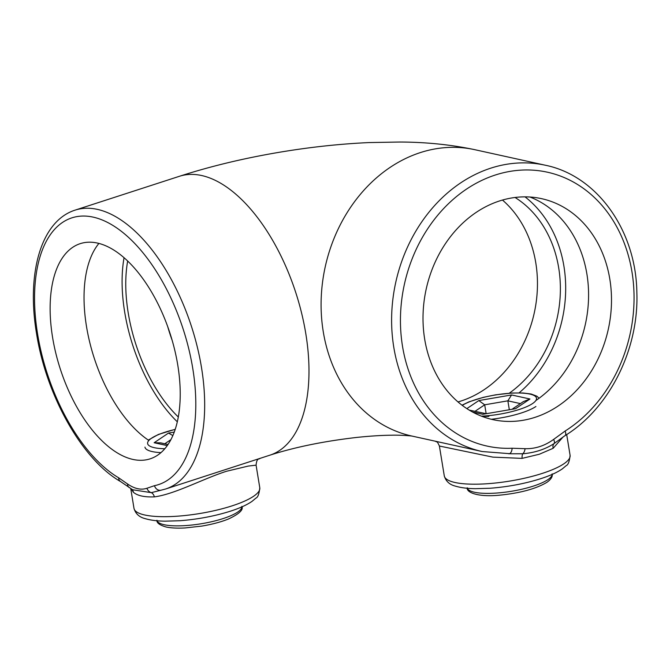 <?xml version="1.0" encoding="UTF-8"?>
<svg xmlns="http://www.w3.org/2000/svg" width="670" height="670" viewBox="0 0 670 670"><rect width="100%" height="100%" fill="white"/><g stroke="black" fill="none" stroke-linecap="round" stroke-linejoin="round"><path stroke-width="1" d="M118.623 477.777L127.61 484.016C134.611 488.815 141.043 490.231 146.923 488.271L154.469 485.675A140.223 71.506 -108 0 0 192.742 368.333A140.223 71.506 -108 0 0 93.214 217.139A140.223 71.506 -108 0 0 37.612 334.163A140.223 71.506 -108 0 0 118.623 477.777A6.373 4.749 120.6 0 0 120.592 481.571A6.373 4.749 120.6 0 0 120.6 481.579L132.66 489.762L151.303 492.651A6.373 4.213 -96.7 0 1 154.393 496.872C144.385 497.266 137.375 495.716 133.38 492.249L131.203 488.907M259.784 487.768C259.173 493.941 257.866 497.4 255.865 498.153L252.079 501.328C246.887 504.912 239.726 508.178 230.589 511.126C214.769 516.126 197.901 519.325 179.97 520.724L165.055 521.176C157.199 521.059 150.683 520.247 145.516 518.731C139.435 517.307 135.591 513.856 133.992 508.371A63.734 15.712 -9.3 0 0 168.488 516.629A63.734 15.712 -9.3 0 0 232.147 505.833A63.734 15.712 -9.3 0 0 259.784 487.768L256.082 465.164L248.235 466.077L226.485 471.278C203.647 478.514 174.778 494.251 154.393 496.872M563.227 436.806L553.16 448.297L539.317 454.243L522.072 458.381L492.894 457.133L439.394 446.027C436.354 439.486 437.343 443.029 435.492 441.229M177.299 421.79A119.503 60.945 72 0 1 124.695 312.153A119.503 60.945 72 0 1 124.059 257.674M52.595 337.462A113.13 57.695 72 0 1 80.266 243.637A113.13 57.695 72 0 1 177.759 365.033A113.13 57.695 72 0 1 150.088 458.858A113.13 57.695 72 0 1 52.595 337.462M98.925 243.403A113.13 57.695 -108 0 0 86.497 326.466A113.13 57.695 -108 0 0 148.84 440.45M499.535 200.95A113.13 93.239 102.4 0 0 423.063 314.264A113.13 93.239 102.4 0 0 492.919 419.638A113.13 93.239 102.4 0 0 534.97 417.351A113.13 93.239 102.4 0 0 611.442 304.038A113.13 93.239 102.4 0 0 541.586 198.663A113.13 93.239 102.4 0 0 499.535 200.95M481.646 416.229A113.13 93.239 102.4 0 0 488.899 416.363M127.685 260.99A113.13 57.695 -108 0 0 128.221 312.932A113.13 57.695 -108 0 0 178.287 416.975M170.398 487.45L269.926 455.165A146.596 74.755 72 0 0 305.788 333.585A146.596 74.755 72 0 0 179.46 176.277L75.157 210.112A146.596 74.755 72 0 1 201.477 367.42A146.596 74.755 72 0 1 165.624 489L170.264 487.492M519.091 392.854A119.503 98.49 102.4 0 0 525.037 196.863M179.46 176.277C211.921 165.833 246.552 157.618 283.351 151.613C312.664 146.839 341.281 143.824 369.203 142.568L399.957 142.032C426.103 142.124 451.036 144.67 474.745 149.678A146.596 120.809 102.4 0 0 323.267 331.75A146.596 120.809 102.4 0 0 411.682 436.003L460.851 446.84M509.108 393.315A113.13 93.239 102.4 0 0 560.321 292.782A113.13 93.239 102.4 0 0 515.046 197.474M535.858 400.534A113.13 93.239 102.4 0 0 588.528 291.098A113.13 93.239 102.4 0 0 529.937 197.022M565.128 431.028A140.223 115.558 102.4 0 0 599.432 202.591A140.223 115.558 102.4 0 0 410.216 263.972A140.223 115.558 102.4 0 0 512.106 448.23L525.054 448.682C535.146 448.967 544.668 445.877 553.629 439.411L565.128 431.028A6.373 2.797 57.8 0 1 565.003 435.642L565.003 435.642C609.39 408.382 638.862 349.514 636.86 292.748C636.157 230.581 597.23 175.699 545.263 165.214A146.596 120.809 -77.6 0 0 395.744 282.388A146.596 120.809 -77.6 0 0 482.191 451.538L510.942 453.774M522.072 458.381A6.373 1.725 84.6 0 1 522.709 453.766L511.336 453.774M555.857 442.267L554.09 443.582C545.137 449.377 534.677 452.769 522.709 453.766A6.373 3.576 -86.8 0 0 525.054 448.682M553.629 439.411A6.373 2.596 -127 0 1 554.09 443.582A6.373 4.422 -124.9 0 0 553.16 448.297M133.38 492.249A6.373 5.729 136.5 0 0 132.208 489.51M154.469 485.675A6.373 5.477 -101.5 0 0 160.951 490.231L151.303 492.651A6.373 5.477 -110.9 0 1 146.923 488.271M127.61 484.016A6.373 4.506 125.8 0 0 129.101 487.492M512.106 448.23A6.373 3.526 87.4 0 1 508.865 453.816M520.423 403.6L507.86 400.836L509.259 409.362M466.856 408.616L478.807 400.576L511.57 394.957L507.86 400.836L484.695 404.806L486.093 413.34M478.807 400.576L484.695 404.806L475.072 411.279M512.743 408.767L523.337 401.632L529.962 399.002L515.599 408.675L482.836 414.295L472.584 412.033M469.193 410.09L485.139 413.499M170.875 439.662L164.778 443.774M172.835 435.575L168.513 433.063L174.242 432.083M168.019 444.486L160.658 442.862L154.142 442.736L168.513 433.063M457.995 401.933A113.13 93.239 102.4 0 0 460.935 401.045A113.13 93.239 102.4 0 0 535.782 262.816A113.13 93.239 102.4 0 0 502.467 200.054M172.224 340.519A113.13 57.695 72 0 1 167.651 326.449M542.44 473.347A63.734 15.712 -9.3 0 0 570.086 455.282C569.466 461.454 568.16 464.913 566.158 465.667L562.373 468.841C557.18 472.425 550.02 475.692 540.883 478.631C525.071 483.64 508.195 486.839 490.264 488.237L475.348 488.69C467.493 488.572 460.985 487.752 455.809 486.236C449.729 484.82 445.893 481.37 444.285 475.884A63.734 15.712 -9.3 0 0 478.79 484.142A63.734 15.712 -9.3 0 0 542.44 473.347M467.358 488.279A43.022 10.603 -9.3 0 0 502.006 492.559A43.022 10.603 -9.3 0 0 547.893 479.653A43.022 10.603 -9.3 0 0 552.172 474.394M481.454 416.154A39.832 9.824 -9.3 0 0 532.583 403.541A39.832 9.824 -9.3 0 0 514.878 393.03A39.832 9.824 -9.3 0 0 462.292 405.4M535.916 406.506A43.022 10.603 170.7 0 1 491.328 419.269M511.57 394.957L529.962 399.002M515.599 408.675L482.836 414.295M157.065 520.774A43.022 10.603 -9.3 0 0 164.184 524.727A43.022 10.603 -9.3 0 0 211.645 521.712A43.022 10.603 -9.3 0 0 241.87 506.88M175.172 429.428A39.832 9.824 -9.3 0 0 154.309 447.686A39.832 9.824 -9.3 0 0 164.795 448.732M160.942 452.627A43.022 10.603 170.7 0 1 152.207 451.58A43.022 10.603 170.7 0 1 144.946 447.116M167.232 445.617L154.142 442.736M75.157 210.112C40.744 220.966 26.431 273.796 36.54 333.501C46.222 395.509 82.092 459.645 120.592 481.571M570.086 455.282L566.694 434.562M460.918 446.848L482.191 451.538M474.745 149.678L545.263 165.214M412.31 436.137C411.531 435.852 399.856 434.939 391.657 435.207C381.54 435.307 369.974 436.044 356.976 437.401C324.054 441.187 295.043 447.108 269.926 455.165M444.285 475.884L439.394 446.027M133.992 508.371L130.759 488.623M256.091 465.164C256.803 457.149 259.65 459.553 259.943 458.406M160.951 490.231L165.624 489M555.765 442.334L565.003 435.642M467.225 487.777C466.362 492.324 477.409 497.241 499.1 495.222C519.853 493.195 535.766 488.916 546.837 482.383C551.067 479.343 552.834 476.504 552.139 473.866M462.007 405.191L468.925 401.866L483.346 397.335L495.674 394.823L512.223 393.014L523.119 392.989L531.168 394.027L536.812 396.154L539.107 398.231M156.931 520.263C156.579 522.876 159.636 525.121 166.101 526.997C171.017 528.044 177.29 528.37 184.928 527.968L201.695 526.109C211.98 524.384 220.874 522.031 228.37 519.041C239.19 513.965 243.679 509.736 241.845 506.361M175.213 429.311L158.463 434.42L148.288 440.081"/></g></svg>
